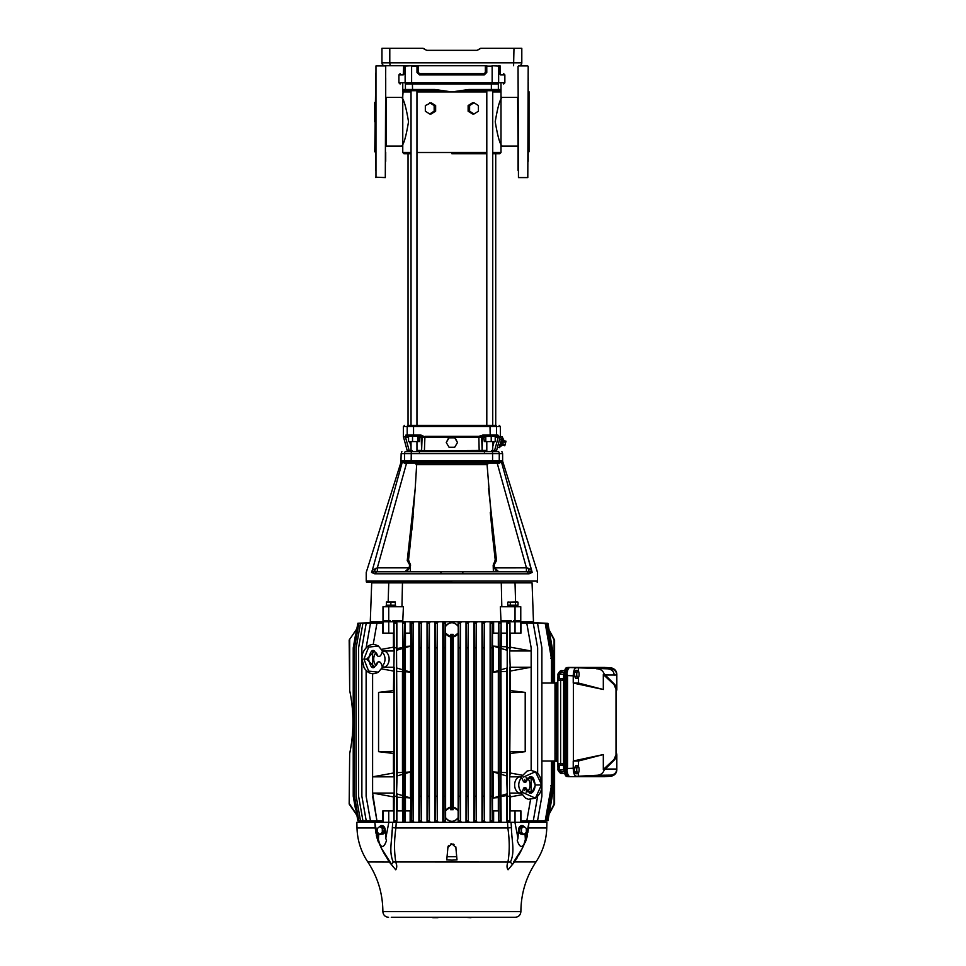 <?xml version="1.0" encoding="UTF-8"?>
<svg xmlns="http://www.w3.org/2000/svg" width="966" height="966" viewBox="0 0 966 966"><rect width="100%" height="100%" fill="white"/><g stroke="black" fill="none" stroke-linecap="round" stroke-linejoin="round"><path stroke-width="1.45" d="M406.626 571.775L398.789 571.775M391.52 571.775L371.862 571.341C364.834 571.317 364.834 571.317 371.862 571.341L372.345 570.194L377.332 567.851L377.332 571.775M530.527 573.08L529.006 571.292L526.434 571.775L526.434 567.851L528.257 568.237L529.006 571.292L531.892 571.341C538.931 571.317 538.931 571.317 531.892 571.341L532.206 572.44C539.294 572.488 539.294 572.488 532.206 572.44L529.006 573.804L374.748 573.804L374.856 573.128M451.883 582.329L366.549 582.329L451.883 582.329M405.261 436.789C402.737 436.523 402.737 436.523 405.261 436.789L405.841 435.086L407.193 435.086L405.841 435.086L406.964 436.306M502.791 439.119L500.956 445.978L502.308 445.604L503.781 440.122L502.187 436.813L500.388 436.33L497.478 447.198L499.265 447.681L502.187 436.813M500.956 445.978L499.265 447.681M409.813 563.383L408.533 559.954L413.146 516.52M416.068 462.98L416.117 464.561L417.65 464.598L417.614 462.98L416.068 463.016L416.068 461.76M376.148 568.105L373.226 573.08L374.748 573.804L371.56 572.44C364.472 572.488 364.472 572.488 371.56 572.44L371.862 571.341M490.281 512.451L493.493 544.317L487.081 464.598L416.684 464.598M458.258 571.775L419.377 571.775M472.7 571.775L484.34 571.763M493.385 571.775L493.179 565.219L493.94 563.383M491.923 530.129L495.22 559.894M406.589 462.98L405.503 463.088L405.237 461.76L406.589 461.76L406.589 462.98M396.036 571.775L397.002 571.775M397.074 571.775L397.763 571.775M482.324 461.76L487.069 461.76L486.103 464.598L487.649 464.561L487.685 463.016L417.614 462.98L416.684 461.76M501.909 451.605L502.622 453.646L499.265 453.646A3.248 3.2 90 0 0 498.565 451.605C503.02 451.605 503.02 451.605 498.565 451.605L405.201 451.605C400.733 451.605 400.733 451.605 405.201 451.605A3.248 3.2 -90 0 0 404.5 453.646L401.144 453.646L401.856 451.605M487.081 464.598L486.103 464.598M493.541 563.818L494.169 564.724L493.481 563.915M493.179 565.219L493.892 564.76L494.23 567.887L496.814 571.365L498.746 571.775L494.568 567.851L494.169 564.724L496.524 560.534L495.232 559.954L493.94 563.395M488.542 488.494L496.524 560.534L493.795 563.528M494.23 567.887L526.434 567.851L497.164 463.016L497.164 461.76L498.528 461.76L497.164 461.76M496.669 569.976L497.538 570.52L496.814 571.365L493.638 571.365M508.587 571.775C503.878 571.775 503.878 571.775 508.587 571.775M404.621 463.149L403.039 462.46L402.375 460.54L404.126 461.76L499.639 461.76L501.39 460.54L500.726 462.46L499.144 463.149L498.251 463.088L498.528 461.76M529.006 571.292L528.257 568.237L531.421 570.194L501.535 462.303L500.617 462.171L501.39 460.54L502.622 461.132L502.622 453.646M409.825 563.395L407.241 560.534L408.533 559.954L410.248 544.426L408.533 559.954M416.66 464.755L415.211 488.494L407.241 560.534L409.584 564.724L410.284 563.915L410.381 571.775M409.536 567.887L406.227 570.52L409.198 567.851L409.584 564.724L409.536 567.887L406.952 571.365L406.227 570.52L405.008 571.775L410.127 571.365M416.575 465.334L416.117 464.561L417.65 464.598M410.284 563.915L410.586 565.219M500.774 461.35L499.144 463.149L487.685 463.016L487.685 461.76L492.394 461.76L492.588 460.54L499.265 460.54A1.22 1.195 90 0 1 498.07 461.76M401.144 453.646L400.95 462.352L402.375 460.54L402.23 462.303L400.95 462.352L366.223 572.476L366.223 581.109L537.531 581.109L537.205 582.329M408.123 571.775L405.008 571.775L408.123 571.775M415.211 488.494L411.842 530.129M372.345 570.194C365.341 570.254 365.341 570.254 372.345 570.194L402.23 462.303L403.136 462.171L402.52 460.854L404.621 462.98M531.892 571.341L501.535 462.303L501.39 461.193L501.535 462.303L502.815 462.352L502.622 461.132L537.531 572.476L537.531 581.109M526.434 571.775L376.583 571.775L527.182 571.775L529.006 573.804M409.198 567.851L377.332 567.851L406.589 463.016L416.068 463.016M492.467 451.605L492.588 453.646L404.5 453.646L404.5 460.54L411.178 460.54L411.371 461.76L405.696 461.76A1.22 1.195 -90 0 1 404.5 460.54L402.375 460.54L402.23 462.303M531.421 570.194C538.388 570.254 538.388 570.254 531.421 570.194M374.748 573.804L376.583 571.775M499.144 463.149L499.639 461.76M497.164 571.775L495.63 571.775M488.325 571.775L484.364 571.775M501.161 442.259L500.002 444.964L498.142 444.457M502.248 438.238L501.451 439.53L499.603 439.035M503.648 440.605L506.003 441.233L505.701 442.368L503.346 441.728M502.743 443.998L505.097 444.626L505.701 442.368M502.441 445.133L504.795 445.761L505.097 444.626M405.515 437.26L408.497 437.526L405.382 436.801L409.222 450.711L407.229 450.711L403.39 436.596L403.365 426.561L407.193 426.561A1.22 1.195 -90 0 1 408.389 425.342C403.329 425.342 403.329 425.342 408.389 425.342L495.377 425.342C500.436 425.342 500.436 425.342 495.377 425.342A1.22 1.195 -90 0 1 496.572 426.561L500.388 426.561L499.168 425.342M412.53 436.294L412.53 441.583L408.558 441.583L408.558 436.294L421.236 436.306L421.043 435.086L424.895 436.958L495.208 436.294L495.208 441.583L491.223 441.583L491.223 436.294M424.871 436.378L478.882 436.378L482.71 435.086L490.209 435.086L489.967 425.342M489.967 436.306L490.209 435.086L497.925 435.086L498.504 436.378L500.388 436.487M406.807 436.282L408.389 436.306L405.841 435.086L407.193 435.086L407.193 426.561L413.545 426.561L413.786 425.342M413.786 436.306L413.545 435.086L407.193 435.086A1.22 1.195 -90 0 0 408.389 436.306L408.642 436.306M421.236 436.306L424.895 436.958L422.082 437.526A1.22 1.208 90 0 0 420.874 436.306L421.236 436.306M495.123 436.306L498.263 437.212L495.268 437.526L495.425 436.306L497.925 435.086M482.891 436.306A1.22 1.208 -90 0 0 481.684 437.526L478.858 437.212L478.882 436.378M405.503 436.777L408.558 436.306M408.932 436.306L411.033 436.306M412.856 436.306L420.874 436.306M484.34 437.526L482.529 437.526A1.22 1.208 90 0 1 483.737 436.306L484.34 441.583L491.223 441.583M492.732 436.306L494.821 436.306M485.789 441.583L485.789 436.306L490.909 436.306M479.196 451.605L478.858 437.212L424.907 437.212L424.4 450.711L482.143 450.397L481.684 437.526L482.529 437.526L482.143 450.397A1.22 1.208 -90 0 1 480.935 451.605M419.425 436.306L419.425 441.583L417.964 441.583L417.964 436.306M412.53 441.583L417.964 441.583M408.558 437.731L408.34 436.306M454.793 437.212L457.51 442.549L454.696 437.84L449.069 437.84L446.256 442.549L449.069 447.258L454.696 447.258L457.51 442.549M446.256 442.549L448.973 437.212M422.818 451.605A1.22 1.208 90 0 1 421.611 450.397L421.236 437.526L422.082 437.526L421.611 450.397L424.4 450.711L424.569 451.605M491.718 450.397L494.532 450.711L498.263 437.212L500.171 437.115M410.139 451.581A1.22 1.208 90 0 0 410.393 451.605A1.22 1.208 -90 0 1 409.222 450.711L412.047 450.397M405.346 436.825C402.858 436.922 402.87 436.922 405.382 436.801C402.858 436.922 402.87 436.922 405.382 436.801L405.394 436.801M498.504 436.378L500.267 436.922M449.069 437.84L449.069 437.055M454.696 437.84L454.696 437.055M486.767 65.7L390.167 65.7L486.767 65.7L486.779 72.438L484.159 73.657L419.606 73.657L419.437 74.877L484.328 74.877L486.779 72.438M485.367 66.147A1.22 1.22 0 0 1 485.463 65.7L418.302 65.7A1.22 1.22 0 0 1 418.387 66.147L411.613 66.147L411.613 82.798L492.153 82.798L492.153 66.147L485.367 66.147L485.367 72.438L484.159 73.657L484.328 74.877M411.492 84.018L414.329 84.018M489.436 84.018L497.442 84.018C505.689 84.018 505.689 84.018 497.442 84.018L491.935 84.018L492.153 82.798L504.856 82.798L503.636 84.018M389.793 48.3L389.793 62.862L521.809 62.862L521.809 48.3L480.73 48.3L477.023 50.329L426.743 50.329L423.036 48.3L381.956 48.3L381.956 62.862L389.793 62.862L390.167 65.7L384.794 65.7L390.167 65.7M411.83 84.018L411.613 82.798L405.128 82.798L405.128 66.147L403.679 66.147L403.245 74.877L398.91 74.877L398.91 82.798L405.128 82.798A1.22 1.195 -90 0 0 406.324 84.018C398.064 84.018 398.064 84.018 406.324 84.018L491.935 84.018M499.313 73.657L500.267 74.225L500.098 72.438L500.267 74.225L499.313 73.657C505.073 73.657 505.073 73.657 499.313 73.657L500.509 74.877L500.086 72.438L500.509 74.877L504.856 74.877L504.856 82.798M418.29 65.7A1.22 1.208 90 0 1 418.375 66.147L418.387 72.438L419.606 73.657L416.986 72.438L419.437 74.877M403.245 74.877L404.452 73.657L403.486 74.225L403.667 72.438L403.486 74.225M484.159 73.657L419.606 73.657L418.471 72.873A1.22 1.22 -90 0 0 418.495 72.933A1.22 1.22 -90 0 1 418.471 72.885A1.22 1.22 -90 0 0 418.495 72.933A1.22 1.22 -90 0 1 418.471 72.885M404.126 65.7C400.419 65.7 400.419 65.7 404.126 65.7C400.419 65.7 400.419 65.7 404.126 65.7M499.99 65.7L499.084 65.7L499.99 65.7A1.22 1.195 -90 0 1 500.086 66.147L498.637 66.147L498.637 82.798A1.22 1.195 90 0 1 497.442 84.018M499.639 65.7C503.346 65.7 503.346 65.7 499.639 65.7C503.346 65.7 503.346 65.7 499.639 65.7M518.875 65.7L518.959 65.7A2.838 2.838 0 0 0 521.809 62.862A2.838 2.838 0 0 1 518.959 65.7M384.794 65.7A2.838 2.838 0 0 1 381.956 62.862M478.46 49.737L480.73 48.3L513.429 48.3M479.293 48.892L480.73 48.3M390.324 48.3L423.036 48.3L425.306 49.737M423.036 48.3L424.46 48.892M518.054 170.342L518.054 121.402M528.197 107.926L528.197 122.284M528.197 77.703C528.197 83.523 528.197 83.523 528.197 77.703C528.197 71.895 528.197 71.895 528.197 77.703L528.197 80.903M528.197 82.219L528.197 99.003M518.054 77.703C518.054 71.895 518.054 71.895 518.054 77.703C518.054 83.523 518.054 83.523 518.054 77.703M518.054 121.764L518.054 135.554M518.054 140.022L518.054 169.014M518.054 100.331L518.054 107.637M528.197 108.023L528.197 100.331M528.197 144.526L528.197 161.31M385.712 122.284L385.712 104.569M385.712 77.703C385.712 83.523 385.712 83.523 385.712 77.703C385.712 71.882 385.712 71.882 385.712 77.703L385.712 108.023M375.569 170.342L375.569 73.199M375.569 77.703C375.569 83.523 375.569 83.523 375.569 77.703C375.569 71.895 375.569 71.895 375.569 77.703L375.569 169.014M375.569 100.331L375.569 107.637M385.712 100.331L385.712 103.519M385.712 152.217L385.712 161.31M374.748 102.42L374.748 121.764C374.748 95.598 374.748 95.598 374.748 121.764M375.569 92.664L374.748 151.807M529.006 142.062L529.006 101.466M529.006 151.807L529.006 91.722M529.006 121.764C529.006 147.943 529.006 147.943 529.006 121.764M411.033 152.495L402.762 152.495L403.981 153.715L411.033 153.715L408.038 153.715L408.038 425.342M451.883 153.715L486.804 153.715M492.732 153.715L499.784 153.715L501.004 152.495L501.004 96.189A1.22 1.22 -153.1 0 0 502.223 97.409C500.026 98.87 497.695 106.984 495.232 121.764C497.695 136.556 500.026 144.671 502.223 146.12A1.22 1.22 153.1 0 0 501.004 147.339M401.542 146.12C403.74 144.671 406.07 136.544 408.521 121.764C406.07 106.984 403.74 98.858 401.542 97.409A1.22 1.22 -26.9 0 0 402.762 96.189L402.762 147.339A1.22 1.22 26.9 0 0 401.542 146.12L386.122 146.12L386.122 97.409L401.542 97.409A1.22 1.22 -26.9 0 0 402.762 96.189L403.245 89.488A1.22 1.22 90 0 0 404.464 90.707L434.978 90.707L451.846 91.927L416.95 91.927M429.749 102.746L434.169 105.56L434.169 111.187L429.749 114L425.33 111.187L425.33 105.56L431.126 102.746L435.642 105.56L435.642 111.187L431.283 113.891M411.033 91.927L402.762 91.927L404.464 90.707L411.033 90.707L411.033 425.342M474.016 114L478.424 111.187L478.424 105.56L474.016 102.746L469.597 105.56L469.597 111.187L474.016 114L472.64 114L468.124 111.187L468.124 105.56L472.483 102.843M486.804 91.927L451.883 91.927L468.86 89.488L468.788 90.707L499.301 90.707L501.004 91.927L499.301 90.707A1.22 1.22 90 0 0 500.509 89.488L501.004 91.927L492.732 91.927M438.673 90.816L434.845 90.707M403.245 89.488L434.905 89.488L451.846 91.927L468.788 90.707M434.905 89.488L434.978 90.707M406.626 90.707A1.22 1.208 90 0 1 405.418 89.488L405.418 84.018L408.642 84.018M431.126 114L429.749 114M434.169 111.187L435.642 111.187M435.642 105.56L434.169 105.56M469.597 105.56L468.124 105.56M469.597 111.187L468.124 111.187M474.016 102.746L472.64 102.746M510.326 753.456L509.806 751.669L525.202 751.669L510.326 753.456L510.326 773.029L522.014 775.167M509.806 751.669L510.326 690.605L525.202 692.393L525.202 751.669M509.806 692.393L525.202 692.393M501.306 671.612L506.582 671.455L507.198 667.953L500.956 669.812L501.306 772.45L506.582 772.607L507.198 793.786L500.956 795.658L501.125 821.281L498.83 820.822L498.987 796.25L500.557 796.213L500.702 820.774M506.582 646.773L507.198 650.275L500.956 648.403L501.306 646.604L506.582 646.773L506.582 633.128M507.198 650.275L507.198 667.953M500.956 669.812L500.956 648.403M498.541 647.679L493.276 646.109L498.323 646.447L498.541 647.679L498.541 670.537L493.276 672.107L498.323 671.768L498.541 670.537M493.276 646.109L493.276 672.107M509.601 647.836L507.247 647.763L507.102 623.203L509.758 623.287L509.601 650.987L510.326 647.184L531.155 650.987L509.601 650.987L510.326 671.032L531.155 667.228L509.601 667.228L509.601 776.833L510.326 773.029M531.155 647.836L526.796 623.287L531.155 647.751L531.155 770.361M402.81 774.249L402.81 795.658L396.555 793.786L397.183 772.607L402.46 772.45L402.81 774.249L396.555 776.121M396.555 793.786L397.183 797.3L402.46 797.457L402.81 795.658M405.225 796.382L405.442 772.293L410.49 771.955L410.49 797.952L405.225 796.382L405.442 797.614L410.49 797.952M410.49 771.955L405.225 773.524M372.61 673.7L372.61 776.833L393.428 773.029L394.164 776.833L372.61 776.833L372.61 793.074L393.428 796.878L394.164 793.074L372.61 793.074L376.945 820.871L372.61 796.238M383.091 650.999A8.114 5.736 90 0 1 383.236 650.999A8.114 5.736 90 0 1 383.381 650.987A8.114 5.736 90 0 1 389.129 659.114A8.114 5.736 90 0 1 383.381 667.228A8.114 5.736 90 0 1 383.236 667.228L394.164 667.228L394.164 796.238L396.507 796.31L396.664 820.871L394.007 820.786L394.164 796.238M554.581 761.003L554.581 804.038L549.05 814.241M549.05 629.832L554.581 640.035L554.581 683.059M356.925 815.376L349.173 804.038L349.668 753.601C354.039 732.554 354.039 711.507 349.668 690.461L349.173 640.035L356.925 628.685M349.173 804.038L349.668 753.601M528.33 822.308L514.926 822.308L517.981 838.259L517.257 840.565C519.986 848.426 522.703 848.426 525.432 840.565L524.997 833.513M522.002 848.957L514.54 861.962L508.044 869.774C506.727 867.891 506.703 865.282 507.959 861.962C509.674 851.758 509.65 840.432 507.875 827.983L511.4 827.596L511.05 822.308L507.512 822.308L514.926 822.308M378.769 833.513L378.334 840.565C381.051 848.426 383.768 848.426 386.497 840.565L385.784 838.259L388.839 822.308L375.424 822.308M382.246 622.708L382.246 621.766L370.69 621.766L533.075 621.766L533.075 622.575L547.915 623.36L554.122 658.595L547.915 623.36L547.022 623.312M349.668 804.038L356.877 815.147M356.877 628.914L349.173 640.035M554.098 658.438L554.098 640.035L549.123 630.218M549.123 813.855L554.098 804.038L554.098 785.624M393.947 751.669L378.563 751.669L393.428 753.456L393.947 751.669L393.947 692.393L378.563 692.393L393.428 690.605L393.947 692.393M378.563 751.669L378.563 692.393M452.752 634.348L453.211 636.86A7.1 7.1 0 0 0 458.222 633.092L458.222 626.668A7.1 7.1 0 0 0 445.543 626.668L445.543 633.092A7.1 7.1 0 0 0 450.554 636.86L450.554 634.348L452.752 634.348L452.752 809.713L453.271 807.117L458.15 810.607L458.15 817.755C453.972 822.525 449.794 822.525 445.616 817.755L445.616 810.607L450.482 807.117L450.554 809.713L452.752 809.713M453.211 634.348L452.39 634.348M451.641 634.348L450.554 634.348M445.543 626.668L445.616 626.306C449.794 621.536 453.972 621.536 458.15 626.306L458.222 626.668M458.222 633.092L453.211 636.86M450.554 636.86L445.543 633.092M445.543 817.393A7.1 7.1 0 0 0 458.222 817.393M458.222 810.969A7.1 7.1 0 0 0 453.211 807.202M453.211 809.713L452.124 809.713M451.364 809.713L450.554 809.713M450.554 807.202A7.1 7.1 0 0 0 445.543 810.969M370.932 622.575L357.879 623.263L371.198 622.575L357.879 623.263L353.23 647.848L353.23 796.213L355.923 809.713M410.49 646.109L405.225 647.679L405.442 646.447L410.49 646.109L410.49 672.107L405.442 671.768L405.442 772.293M405.225 647.679L405.225 670.537L410.49 672.107M405.225 670.537L405.442 671.768M372.61 650.903L373.588 650.818M381.751 649.321L393.428 647.184L394.164 650.987L393.428 690.605M374.18 667.228L372.61 667.228L372.61 650.987L374.18 650.987M382.765 650.987L394.164 650.987L394.007 623.287L396.664 623.203L396.507 647.751L394.164 647.836M372.61 667.228L373.588 667.409M381.751 668.895L393.428 671.032M396.555 667.953L402.81 669.812L402.81 648.403L396.555 650.275L397.183 772.607M402.81 669.812L402.46 671.612L397.183 671.455M396.555 650.275L396.869 648.572L402.641 647.51L402.81 648.403M498.541 796.382L498.323 797.614L493.276 797.952L498.541 796.382L498.323 772.293L493.276 771.955L498.541 773.524M493.276 771.955L493.276 797.952M500.956 795.658L500.956 774.249L507.198 776.121M500.956 774.249L501.306 772.45M521 793.074L509.601 793.074L509.601 776.833L520.529 776.833A8.114 5.736 -90 0 1 520.674 776.845M509.601 796.238L509.758 820.786L507.102 820.871L507.247 796.31L509.601 796.238L509.601 793.074L510.326 796.878L522.014 794.74M531.155 776.833L531.155 793.195M493.614 822.308L493.614 810.933L498.42 810.933L498.42 821.366L501.125 821.281M507.102 820.871L509.963 821.015L509.963 810.933L520.952 810.933L520.952 821.015L526.808 820.871L530.563 799.57L526.808 820.871M376.945 820.871L382.814 821.015L382.814 810.933L393.802 810.933L393.802 821.015L396.664 820.871M396.869 821.112L396.869 810.933L402.641 810.933L402.641 821.281L405.346 821.366L403.051 820.774L403.208 796.213L404.778 796.25L404.923 820.822M405.346 821.366L405.346 810.933L410.139 810.933L410.139 822.308M403.051 623.299L404.923 623.251L404.778 647.812L403.208 647.86L402.641 622.78L405.346 622.708L405.346 633.128L410.139 633.128L410.139 621.766L493.614 621.766L493.614 633.128L498.42 633.128L498.42 622.708L501.125 622.78L500.557 647.86L498.987 647.812L498.83 623.251L500.702 623.299M507.102 623.203L509.963 623.046L509.963 633.128L520.952 633.128L520.952 623.046L526.808 623.203M501.125 622.78L501.125 633.128L506.896 633.128L506.896 622.949M376.945 623.203L373.202 644.491L376.945 623.203L382.814 623.046L382.814 633.128L393.802 633.128L393.802 623.046L396.664 623.203M490.776 647.824L490.619 623.251L492.491 623.287L492.346 647.86L490.776 647.824L490.776 796.25L492.346 796.213L492.491 820.774L490.619 820.822L490.776 796.25M482.614 647.824L482.469 623.251L484.34 623.287L484.183 647.86L482.614 647.824L482.614 796.238L484.183 796.213L484.34 820.786L482.469 820.81L482.614 796.238M474.499 647.836L474.354 623.251L476.226 623.275L476.069 647.86L474.499 647.836L474.499 796.226L476.069 796.213L476.226 820.786L474.354 820.81L474.499 796.226M466.626 647.836L466.469 623.251L468.341 623.275L468.184 647.848L466.626 647.836L466.626 796.226L468.184 796.213L468.341 820.798L466.469 820.81L466.626 796.226M458.753 647.848L458.608 623.263L460.468 623.263L460.323 647.848L458.753 647.848L458.753 796.226L460.323 796.213L460.468 820.798L458.608 820.81L458.753 796.226M443.442 647.848L443.285 623.263L445.157 623.263L445.012 647.848L443.442 647.848L443.442 796.213L445.012 796.226L445.157 820.81L443.285 820.798L443.442 796.213M435.569 647.848L435.425 623.275L437.296 623.251L437.139 647.836L435.569 647.848L435.569 796.213L437.139 796.226L437.296 820.81L435.425 820.798L435.569 796.213M427.684 647.86L427.54 623.275L429.411 623.251L429.254 647.836L427.684 647.86L427.684 796.213L429.254 796.226L429.411 820.81L427.54 820.786L427.684 796.213M419.57 647.86L419.425 623.287L421.297 623.251L421.14 647.824L419.57 647.86L419.57 796.213L421.14 796.238L421.297 820.81L419.425 820.786L419.57 796.213M411.419 647.86L411.275 623.287L413.146 623.251L412.989 647.824L411.419 647.86L411.419 796.213L412.989 796.238L413.146 820.822L411.275 820.774L411.419 796.213M537.639 796.25L533.292 820.822L537.639 796.213M533.292 820.822L521.254 821.281L533.292 820.822M354.51 647.836L358.845 623.251L354.51 647.848L354.51 796.213L358.845 820.798L354.51 796.213M358.845 623.251L372.478 622.575L358.845 623.251M356.152 647.836L360.487 623.251L356.152 647.836M360.487 623.251L374.579 622.575L360.487 623.251M358.591 647.824L362.926 623.251L358.591 647.824M361.876 647.824L366.211 623.251L361.876 647.824M366.126 647.812L370.473 623.299L366.126 647.86M353.544 796.213L357.879 820.798L353.544 796.226L353.544 647.848M357.879 820.798L370.932 821.486M358.845 820.798L372.478 821.486L358.845 820.798M356.152 796.213L360.487 820.786L356.152 796.226L356.152 647.86M360.487 820.786L374.579 821.486L360.487 820.786M358.591 796.213L362.938 820.786L358.591 796.238L358.591 647.86M362.938 820.786L377.694 821.486L362.938 820.786M361.876 796.213L366.223 820.774L361.876 796.25L361.876 647.86M366.223 820.774L381.896 821.486L366.223 820.774M366.126 796.213L370.473 820.774L366.126 796.25L366.126 670.549M370.473 820.774L382.5 821.281L370.473 820.774M537.639 647.86L533.28 623.299L537.639 647.812L537.639 773.512M541.89 647.86L537.543 623.287L541.89 647.824L541.89 796.213L537.543 820.822L541.89 796.238M537.543 820.822L521.869 821.486L537.543 820.822M551.465 658.691L545.235 623.468L551.465 658.667L551.465 683.059M552.769 658.643L546.551 623.42L552.769 658.631L552.769 683.059M553.675 658.619L547.456 623.384L553.675 658.607L553.675 683.059M547.456 623.384L546.575 623.324M554.122 658.595L554.122 683.059M551.465 785.394L545.247 820.629L551.465 785.394M550.596 785.853L551.634 785.889L545.404 820.702L526.856 821.486L533.075 821.486L533.075 822.308M552.769 785.43L546.551 820.665L552.769 785.43L552.769 761.003M546.551 820.665L545.404 820.702L547.456 820.689L553.675 785.455L547.456 820.702L546.418 820.677M553.675 785.455L553.675 761.003M554.122 761.003L554.122 785.467L547.915 820.714L554.122 785.467L547.915 820.714L533.075 821.486M545.404 623.36L546.551 623.42L544.389 623.396L545.404 623.36L551.634 658.184L550.596 658.22M421.297 623.251L421.297 820.81M419.425 820.786L418.906 821.486L421.768 821.486M445.616 817.755L445.157 820.81M443.285 820.798L442.826 821.486L445.616 821.486M437.296 623.251L437.296 820.81M435.425 820.798L434.942 821.486L437.755 821.486M429.411 623.251L429.411 820.81M427.54 820.786L427.044 821.486L429.87 821.486M413.146 623.251L413.146 820.822M411.275 820.774L410.719 821.486L413.629 821.486M460.468 623.263L460.468 820.798M458.608 820.81L458.15 821.486L460.939 821.486M476.226 623.275L476.226 820.786M474.354 820.81L473.895 821.486L476.721 821.486M492.491 623.287L492.491 820.774M490.619 820.822L490.136 821.486L493.046 821.486M484.34 623.287L484.34 820.786M482.469 820.81L481.998 821.486L484.86 821.486M468.341 623.275L468.341 820.798M466.469 820.81L466.01 821.486L468.812 821.486M421.768 622.575L418.906 622.575L419.425 623.287M445.157 623.263L445.616 622.575L442.826 622.575L443.285 623.263M437.755 622.575L434.942 622.575L435.425 623.275M429.87 622.575L427.044 622.575L427.54 623.275M413.629 622.575L410.719 622.575L411.275 623.287M376.969 623.287L382.814 623.046M460.939 622.575L458.15 622.575L458.608 623.263M476.721 622.575L473.895 622.575L474.354 623.251M493.046 622.575L490.136 622.575L490.619 623.251M484.86 622.575L481.998 622.575L482.469 623.251M468.812 622.575L466.01 622.575L466.469 623.251M533.28 623.299L521.254 622.78L533.292 623.251M370.461 623.251L382.5 622.78L370.473 623.299M366.223 623.287L381.896 622.575L366.211 623.251M362.938 623.287L377.694 622.575L362.926 623.251M537.543 623.251L521.869 622.575L537.543 623.287M533.075 622.575L545.235 623.468M545.247 623.432L544.389 623.396M546.551 623.396L545.693 623.348M546.937 623.312L547.915 623.36L546.937 623.312M541.89 683.059L554.991 683.059L554.991 690.787L554.991 685.196M554.991 758.878L554.991 753.287L554.991 761.003L541.89 761.003M349.668 690.461L349.668 640.035M544.389 623.42L536.806 623.058M551.634 658.184L551.634 683.059M551.465 761.003L551.465 785.37M551.634 761.003L551.634 785.889M468.184 647.848L468.184 796.213M466.01 622.575L466.01 821.486M484.183 647.86L484.183 796.213M481.998 622.575L481.998 821.486M492.346 647.86L492.346 796.213M490.136 622.575L490.136 821.486M498.987 647.812L498.987 796.25M500.557 647.86L500.557 796.213M507.247 647.763L507.247 796.31M476.069 647.86L476.069 796.213M473.895 622.575L473.895 821.486M460.323 647.848L460.323 796.213M458.15 633.455L458.15 810.607M458.15 817.755L458.15 821.486M458.15 622.575L458.15 626.306M396.507 647.751L396.507 796.31M403.208 647.86L403.208 796.213M404.778 647.812L404.778 796.25M452.668 647.848L451.098 647.848L451.098 796.213L452.668 796.213M410.719 622.575L410.719 821.486M412.989 647.824L412.989 796.238M427.044 622.575L427.044 821.486M429.254 647.836L429.254 796.226M434.942 622.575L434.942 821.486M437.139 647.836L437.139 796.226M445.012 647.848L445.012 796.226M445.616 633.455L445.616 810.607M445.616 622.575L445.616 626.306M442.826 622.575L442.826 821.486M418.906 622.575L418.906 821.486M421.14 647.824L421.14 796.238M520.952 623.046L526.796 623.287M382.814 821.015L376.969 820.786M393.428 633.128L393.428 647.184M405.442 797.614L405.442 810.933M405.442 633.128L405.442 646.447M526.796 820.786L520.952 821.015M498.323 671.768L498.323 772.293M498.323 797.614L498.323 810.933M498.323 633.128L498.323 646.447M510.326 633.128L510.326 647.184M501.306 633.128L501.306 646.604M450.482 636.944L450.482 807.117M510.326 796.878L510.326 810.933M506.896 821.112L506.896 795.501L501.125 796.552M506.896 795.501L507.198 793.786M506.582 671.455L506.582 772.607M397.183 797.3L397.183 810.933M396.869 648.572L396.869 622.949M402.46 671.612L402.46 772.45M402.46 797.457L402.46 810.933M402.641 622.78L402.641 647.51M451.098 647.848L451.013 634.348M451.013 809.713L451.098 796.213M453.271 636.944L453.271 807.117M520.771 633.128L520.771 621.766M515.035 633.128L515.035 621.766M521.519 622.708L521.519 621.766L533.075 621.766M388.73 633.128L388.73 621.766M382.995 633.128L382.995 621.766M520.771 810.933L520.771 822.308M515.035 810.933L515.035 822.308M521.519 821.354L521.519 822.308M388.73 810.933L388.73 822.308M382.995 810.933L382.995 822.308M382.246 821.354L382.246 822.308M393.428 753.456L393.428 773.029M393.428 796.878L393.428 810.933M510.326 671.032L510.326 690.605M578.537 766.738L578.839 767.741L578.537 766.738A3.453 1.183 -90 0 1 578.694 767.052A3.453 1.183 -90 0 1 579.129 769.733A3.453 1.183 -90 0 1 578.694 772.414A3.453 1.183 -90 0 1 578.537 772.715A3.453 1.183 -90 0 1 577.946 773.186A3.453 1.183 -90 0 1 577.354 772.715A3.453 1.183 -90 0 1 576.762 769.733A3.453 1.183 -90 0 1 577.354 766.738A3.453 1.183 -90 0 1 578.537 766.738L577.656 765.748L576.473 767.741L576.473 771.725L574.553 771.725L575.736 773.718L577.656 773.718L576.473 771.725M578.537 772.715L577.656 773.718M577.656 765.748L575.736 765.748L574.553 767.741L576.473 767.741M574.553 771.725L574.553 767.741M574.553 771.242A3.164 1.087 -90 0 1 574.553 768.224M578.537 671.346L578.839 672.336L578.537 671.346A3.453 1.183 -90 0 1 578.694 671.66A3.453 1.183 -90 0 1 579.129 674.328A3.453 1.183 -90 0 1 578.694 677.009A3.453 1.183 -90 0 1 578.537 677.323A3.453 1.183 -90 0 1 577.946 677.782A3.453 1.183 -90 0 1 577.354 677.323A3.453 1.183 -90 0 1 576.762 674.328A3.453 1.183 -90 0 1 577.354 671.346A3.453 1.183 -90 0 1 578.537 671.346L577.656 670.344L576.473 672.336L576.473 676.321L574.553 676.321L575.736 678.313L577.656 678.313L576.473 676.321M578.537 677.323L577.656 678.313M577.656 670.344L575.736 670.344L574.553 672.336L576.473 672.336M574.553 676.321L574.553 672.336M574.553 675.85A3.164 1.087 -90 0 1 574.553 672.819M363.928 659.114L366.669 659.114L374.567 651.205L377.67 656.011C379.723 657.122 381.172 655.805 381.993 652.062L382.705 651.241L378.394 646.061C374.723 643.996 371.294 643.984 368.106 646.025C363.602 649.852 361.586 654.211 362.057 659.114L364.049 667.663C367.925 673.725 372.707 675.222 378.394 672.167L368.662 671.128L363.928 659.114L368.662 647.087L378.394 646.061L383.031 651.531M381.993 652.062A7.97 5.639 90 0 1 384.999 659.114A7.97 5.639 90 0 1 381.993 666.154C381.159 662.41 379.723 661.082 377.67 662.205L374.567 667.023L366.669 659.114L368.553 659.114C370.28 651.652 372.284 649.019 374.567 651.205L377.356 655.769M377.67 662.205L376.788 664.487M381.993 666.154L382.705 666.975L378.394 672.167L383.031 666.697M376.015 665.526A7.97 5.639 90 0 1 373.733 659.114A7.97 5.639 90 0 1 376.015 652.702M376.788 653.728L377.67 656.011M526.699 780.649L529.658 776.809L531.807 777.05L535.212 784.96C534.862 788.848 533.727 791.48 531.807 792.857L535.514 784.96L541.709 784.96L535.43 771.725L523.463 777.087M525.999 792.12L527.025 791.999C527.062 788.244 525.927 786.928 523.608 788.051L531.807 792.857L529.658 793.11L526.699 789.258M523.608 788.051L522.063 793.014M523.463 792.82L535.43 798.182L541.407 784.96M521.761 791.999A7.97 5.639 -90 0 1 518.754 784.96A7.97 5.639 -90 0 1 521.761 777.908L523.608 781.856C525.939 782.967 527.074 781.651 527.025 777.908L525.999 777.787M527.738 778.536A7.97 5.639 -90 0 1 530.032 784.96A7.97 5.639 -90 0 1 527.738 791.371M520.674 793.062A8.114 5.736 -90 0 1 520.529 793.074A8.114 5.736 -90 0 1 520.372 793.074A8.114 5.736 -90 0 1 514.636 784.96A8.114 5.736 -90 0 1 520.372 776.833A8.114 5.736 -90 0 1 520.529 776.833M524.635 779.502A8.114 5.736 -90 0 1 525.782 782.243M525.782 787.676A8.114 5.736 -90 0 1 524.635 790.405M522.063 776.893C520.396 777.219 520.3 777.558 521.761 777.908M535.212 784.96C534.222 779.477 533.087 776.845 531.807 777.05L523.608 781.856M557.201 687.394L557.092 682.684L557.829 681.561L556.513 682.938L556.452 685.196L556.513 761.136L554.991 761.003M561.186 678.615L559.459 678.748L557.829 680.45L557.829 763.611L560.63 763.744L561.186 765.446L563.48 765.289L563.685 766.243L562.417 765.012L563.564 765.072L563.625 678.724L561.174 678.615L560.63 680.318L557.829 680.45C558.094 679.038 559.205 678.422 561.174 678.615L562.816 678.518L562.417 679.05L563.685 677.818L563.697 674.534M557.092 753.528L557.829 753.528L557.092 753.528L557.092 690.533L554.991 690.787L554.991 753.287L557.092 753.528L557.092 761.377L557.829 762.5L557.092 761.377L554.991 761.136M563.903 672.276L561.548 672.372L558.988 674.328L559.459 678.772M557.829 680.475L558.034 673.833L562.14 670.67L564.603 670.573L562.14 670.67C560.992 670.138 559.616 671.201 558.034 673.833L557.829 675.137L558.879 674.92M557.829 677.492L557.829 680.849M557.829 763.225L557.829 766.569M564.41 765.567L559.459 765.313L558.988 769.733L561.548 771.701L562.152 773.404L564.603 773.5L562.14 773.404L558.034 770.228L557.829 763.587M605.247 776.531A8.114 2.777 -90 0 1 604.801 776.628L568.588 776.628A8.114 2.777 -90 0 1 568.479 776.628A8.114 2.777 -90 0 1 565.81 768.513L565.81 675.548A8.114 2.777 -90 0 1 568.479 667.434A8.114 2.777 -90 0 1 568.588 667.434L604.801 667.434A8.114 2.777 -90 0 1 605.247 667.542M557.092 761.377L557.237 759.216M557.153 755.158L557.177 755.895M557.829 690.533L557.092 690.533M561.548 672.372L562.152 670.67M558.988 674.328L563.613 674.328M562.14 773.404C560.992 773.923 559.616 772.86 558.034 770.228L563.613 769.733M558.879 769.141L557.829 768.924L558.034 770.228L558.988 769.733M564.108 680.161L560.63 680.318L560.63 763.744L564.108 763.901M564.398 678.096L562.417 679.05M563.697 769.54L563.685 766.243M563.685 677.818L563.48 678.784M563.625 678.724L563.613 674.534L565.255 670.428M563.625 765.35L563.613 769.54L565.255 773.645M554.991 683.059L556.513 682.938L554.991 682.938M395.348 601.987L386.412 601.987M390.88 602.168L390.88 605.199L386.412 605.199L386.412 602.168L395.348 602.168L395.348 605.525M390.88 605.199L395.348 605.199M386.171 606.745L386.171 605.525L395.589 605.525L395.589 606.745M517.221 601.951L507.718 602.168L515.458 602.168L515.458 605.199L518.03 605.199L518.03 602.168L517.221 601.951M516.23 602.011L518.03 602.168M508.502 602.011L507.718 602.168L507.718 605.199L515.458 605.199M508.164 606.745L508.164 605.525L517.583 605.525L517.583 606.745M401.953 606.745L402.472 582.872L401.953 606.745M388.175 601.951L388.743 582.872L501.282 582.872L501.813 606.745L501.282 582.872L515.023 582.872L515.578 601.951M392.582 620.546L402.798 620.546L392.582 620.546L392.582 621.766L511.183 621.766L511.183 620.546L500.968 620.546L511.183 620.546M513.538 621.766L513.538 620.546L520.771 620.546L520.771 606.745L500.352 606.745L500.968 620.546M515.023 582.872L532.061 582.872L533.474 621.766L520.372 621.766L520.372 620.546M388.743 582.872L371.705 582.872L370.28 621.766L383.393 621.766L383.393 620.546M390.228 621.766L390.228 620.546L382.995 620.546L382.995 606.745L388.73 606.745L388.73 620.546M402.798 620.546L403.414 606.745L388.73 606.745M515.035 606.745L515.035 620.546M510.302 602.168L510.302 605.199M384.226 831.678A3.671 2.596 -90 0 0 384.383 830.422A3.671 2.596 -90 0 0 384.226 829.154L383.78 828.067A3.671 2.596 -90 0 0 382.234 826.799L379.855 826.437L377.416 828.43L377.416 832.414L379.855 834.407L382.234 834.044A3.671 2.596 -90 0 0 383.78 832.777L384.226 829.154M382.415 834.093L382.162 834.093A3.671 2.596 -90 0 0 382.415 834.093A3.671 2.596 -90 0 0 385.011 830.422A3.671 2.596 -90 0 0 382.415 826.751A3.671 2.596 -90 0 0 382.186 826.763L382.415 826.751M521.35 826.751L521.604 826.751A3.671 2.596 90 0 0 521.35 826.751A3.671 2.596 90 0 0 518.754 830.422A3.671 2.596 90 0 0 521.35 834.093A3.671 2.596 90 0 0 521.58 834.081L521.35 834.093M519.539 829.154A3.671 2.596 90 0 0 519.382 830.422A3.671 2.596 90 0 0 519.539 831.678L521.978 834.407L523.898 834.407L526.337 832.414L526.337 828.43L523.898 826.437L521.531 826.799A3.671 2.596 90 0 0 519.986 828.067L519.539 831.678M393.573 917.289L400.057 917.289M391.278 917.289L475.224 917.289M470.925 917.7L465.769 917.289M401.892 917.289L428.155 917.289M508.792 917.289L507.102 917.289M451.883 917.289L515.204 917.289C518.657 916.951 520.553 915.068 520.891 911.614C521.012 893.574 526.035 877.019 535.961 861.962L514.54 861.962L515.639 860.259M396.338 864.135L395.806 861.962C397.062 865.307 397.038 867.903 395.734 869.774L389.226 861.962L381.763 848.957M396.253 822.308L507.512 822.308L507.875 827.983L395.891 827.983C394.116 840.408 394.092 851.734 395.806 861.962L393.295 862.046C388.525 851.65 392.172 840.468 392.353 827.596L392.715 822.308L396.253 822.308L395.891 827.983L392.353 827.596M455.795 846.808L457.003 859.909L451.883 860.151L446.751 859.909L447.983 846.747M455.928 847.52L451.883 843.813L447.838 847.52M437.924 917.7L432.828 917.7M383.78 828.067L382.234 826.799M382.125 825.568A4.866 3.441 -90 0 0 380.435 826.437M519.986 832.777A3.671 2.596 90 0 0 521.531 834.044M521.531 826.799L519.986 828.067M523.331 826.437A4.866 3.441 90 0 0 521.64 825.568M479.788 917.289L504.204 917.289M511.98 917.289L510.048 917.289M433.662 917.289L434.386 917.289M380.024 845.383L375.279 827.983L356.997 827.983L356.852 822.308L374.832 822.308L375.279 827.983L375.871 827.596M388.839 822.308L392.715 822.308M528.16 830.724L528.933 822.308L546.913 822.308L546.768 827.983C546.37 840.335 542.771 851.662 535.961 861.962M375.279 828.019L375.545 830.241M375.545 830.277L375.991 833.308M376.281 834.914L376.716 836.942M376.8 837.268L378.189 841.567M378.225 841.652L378.624 842.581M382.258 849.959L384.891 854.922M546.768 827.983L528.487 827.983L523.729 845.383M516.52 858.871L517.039 858.025M518.875 854.922L519.322 854.125M519.358 854.065L521.519 849.935M525.13 842.593L525.54 841.64M525.576 841.567L526.965 837.244M527.05 836.942L527.496 834.841M527.955 832.173L528.052 831.509M511.4 827.596C511.594 840.529 515.228 851.626 510.459 862.046L512.125 864.28L514.54 861.962M525.432 840.565L528.849 823.153C528.499 828.49 527.436 834.298 525.661 840.601L522.461 848.1L513.658 861.986M523.91 826.437A4.866 3.441 90 0 0 521.918 825.556A4.866 3.441 90 0 0 518.488 829.999L517.981 838.259M525.54 833.066L525.866 838.259M356.997 827.983C357.384 840.335 360.994 851.662 367.792 861.962L390.131 862.046L391.641 864.28L393.295 862.046M390.107 861.986L381.292 848.1L378.104 840.601C376.329 834.298 375.267 828.49 374.905 823.153L378.334 840.565M392.594 824.469L392.498 825.833M392.184 829.951L391.266 842.775M391.085 853.256L391.23 854.125M391.339 854.777L391.616 856.166M511.859 836.979L511.811 835.759M511.787 834.648L511.739 833.465M385.784 838.259L385.277 829.999A4.866 3.441 -90 0 0 381.836 825.556A4.866 3.441 -90 0 0 379.855 826.437L382.295 828.43L384.226 828.43M378.225 833.066L377.899 838.259M448.103 846.397L448.61 845.467M450.41 844.091L451.871 843.813M453.392 844.103L454.044 844.441M447.029 856.721L456.725 856.721M395.806 861.962L510.459 862.046M389.226 861.962L390.131 862.046M523.898 826.437L521.459 828.43L521.459 832.414L523.898 834.407M521.459 832.414L519.539 832.414M521.459 828.43L519.539 828.43M382.234 834.044L383.78 832.777M379.855 834.407L382.295 832.414L384.226 832.414M382.295 832.414L382.295 828.43M578.501 677.383L578.501 683.059L573.236 683.059L603.315 689.507L603.315 674.558L614.11 684.689L616.006 689.326L616.006 754.736L614.11 759.373L614.956 759.373L605.187 769.069L616.827 769.033L616.827 769.914C616.477 773.452 614.545 775.505 611.031 776.072L611.031 775.118C614.569 774.623 616.501 772.595 616.827 769.033L616.827 754.736L614.956 759.373M616.827 689.326L616.827 675.029C616.501 671.467 614.569 669.438 611.031 668.943L611.031 668.001C614.545 668.557 616.477 670.609 616.827 674.159L616.827 675.029L605.187 674.993L614.956 684.689L616.827 690.038L616.827 687.007M616.006 690.038L616.827 690.038M611.031 668.001L606.213 667.542M606.213 776.519L611.031 776.072M616.827 757.054L616.827 754.736M611.031 775.118L596.408 775.312C600.538 775.227 603.182 773.307 604.342 769.564L605.187 769.069M604.342 769.564L603.315 769.516L603.315 754.555L573.236 761.003L573.236 768.236C573.418 773.066 574.384 775.722 576.147 776.217L578.501 776.217L578.501 772.788M603.315 769.516L614.11 759.373M612.372 668.231L611.526 667.844M576.147 776.217L606.105 776.531M569.88 776.531C568.37 776.217 567.416 774.056 567.03 770.047L567.03 674.014C567.416 670.006 568.37 667.844 569.88 667.542L606.105 667.542M611.526 776.217L612.372 775.831M569.88 667.542L611.031 668.943M605.187 674.993L604.342 674.51C603.195 670.766 600.55 668.846 596.408 668.762M603.315 674.558L604.342 674.51M578.501 667.844L578.501 671.285M603.315 689.507L578.501 683.059M567.03 770.047L567.549 768.513L573.236 768.236M576.147 667.844C574.384 668.339 573.418 671.008 573.236 675.838L567.549 675.548L567.549 768.513M567.549 675.548L567.03 674.014M573.236 675.838L573.236 683.059M573.236 761.003L578.501 761.003L578.501 766.678M603.315 754.555L578.501 761.003M596.408 775.312L578.501 776.217M501.39 460.54L499.265 460.54L499.265 453.646L492.588 453.646L492.588 460.54L411.178 460.54L411.287 451.605M498.251 463.088L497.261 463.366M406.505 463.366L405.503 463.088M421.043 435.086L413.545 435.086L413.545 426.561L496.572 426.561L496.572 435.086A1.22 1.195 -90 0 1 495.377 436.306M482.71 435.086L482.517 436.306M419.425 437.526L421.236 437.526A1.22 1.208 90 0 0 420.029 436.306M494.145 441.583L492.732 446.69M422.444 451.605A1.22 1.208 90 0 1 421.236 450.397L416.95 450.397M411.033 446.69L409.62 441.583M486.804 450.397L482.529 450.397A1.22 1.208 90 0 1 481.322 451.605M493.372 451.605L493.372 451.605A1.22 1.208 -90 0 0 494.532 450.711L496.536 450.711L497.478 447.198M513.598 65.7L513.972 48.3M500.086 72.438L500.086 66.147L500.098 72.438M416.986 72.438L416.998 65.7M411.625 65.7L405.128 66.147A1.22 1.195 -90 0 1 405.213 65.7M498.553 65.7A1.22 1.195 90 0 1 498.637 66.147L492.129 65.7M403.764 65.7A1.22 1.195 90 0 0 403.679 66.147L403.667 72.438M528.197 66.352L527.798 177.587L518.452 177.587L518.054 66.352M385.712 66.352L385.301 177.587L375.569 177.176M385.301 65.954L375.967 65.954L375.967 177.587M518.054 146.192L517.643 97.409L502.223 97.409A1.22 1.22 -153.1 0 1 501.004 96.189L501.004 84.018M416.95 152.495L486.804 152.495M492.732 152.495L501.004 152.495M412.41 84.018L412.579 90.707M468.86 89.488L491.356 89.488L491.187 90.707L491.356 89.488L498.347 89.488A1.22 1.208 90 0 1 497.14 90.707M498.347 84.018L498.347 89.488L500.509 89.488M491.356 89.488L491.356 84.018M565.81 675.548L563.927 675.548L563.927 768.513C564.398 774.092 565.521 776.761 567.284 776.495A7.982 2.729 90 0 1 564.651 768.513L563.927 768.513L563.927 675.548C564.398 669.969 565.521 667.313 567.284 667.566A7.982 2.729 90 0 0 564.651 675.548L564.651 768.513L565.81 768.513M568.479 667.434L567.284 667.566A7.982 2.729 90 0 1 567.38 667.566L568.37 667.458M568.37 776.604L567.38 776.495A7.982 2.729 90 0 1 567.284 776.495L568.479 776.628M568.237 775.13A6.702 2.294 -90 0 1 566.293 768.513L566.293 675.548A6.702 2.294 -90 0 1 568.237 668.931M566.293 768.513L567.03 768.513M566.293 675.548L567.03 675.548M561.548 771.701L563.903 771.786M561.174 765.446C559.205 765.64 558.094 765.036 557.829 763.611L559.459 765.313M367.792 861.962C377.73 877.019 382.753 893.574 382.874 911.614L520.891 911.614M614.11 684.689L614.956 684.689M614.207 675.149C613.905 671.599 612.094 669.571 608.785 669.064M573.381 683.095L573.381 760.967M366.549 582.329L366.223 581.109M403.365 426.561L404.585 425.342M500.388 436.33L500.388 426.561M496.536 450.711L495.353 451.605M407.229 450.711L408.401 451.605M484.352 452.221L484.968 451.605M419.401 452.221L418.797 451.605M398.91 82.798L400.117 84.018M398.91 74.877L400.117 73.657M504.856 74.877L503.636 73.657M527.798 65.954L518.452 65.954M517.643 146.12L502.223 146.12M486.804 90.707L486.804 425.342M486.804 441.583L486.804 451.605M411.033 441.583L411.033 451.605M402.762 152.495L402.762 147.339M416.95 90.707L416.95 425.342M416.95 441.583L416.95 451.605M402.762 91.927L402.762 84.018M492.732 90.707L492.732 425.342M492.732 441.583L492.732 451.605M495.727 153.715L495.727 425.342M355.621 634.348L353.23 647.848M353.23 796.213L355.621 809.713M370.69 621.766L370.69 622.587M370.69 821.474L370.69 822.308M377.356 662.459L374.567 667.023C372.236 669.124 370.232 666.492 368.553 659.114M520.734 792.531L525.516 798.097L528.33 799.293L535.43 798.182C540.175 794.185 542.264 789.777 541.709 784.96C541.274 778.113 539.185 773.706 535.43 771.725L530.708 770.337L527.146 771.001L520.734 777.376M440.931 573.804L440.931 571.775M462.835 573.804L462.835 571.775M382.874 911.614C383.212 915.068 385.096 916.951 388.549 917.289M616.006 754.035L616.827 754.035M606.153 667.542L611.587 667.844M611.587 776.217L606.153 776.519"/></g></svg>
